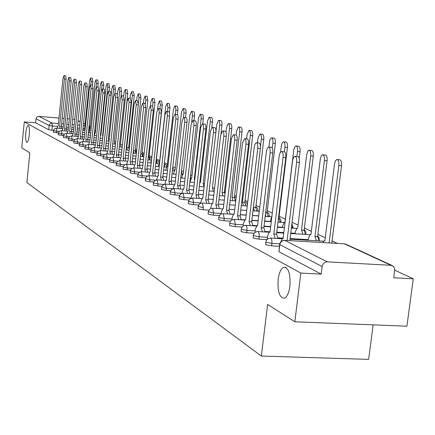 <?xml version="1.0" encoding="UTF-8"?>
<svg xmlns="http://www.w3.org/2000/svg" width="435" height="435" viewBox="0 0 435 435"><rect width="100%" height="100%" fill="white"/><g stroke="black" fill="none" stroke-linecap="round" stroke-linejoin="round"><path stroke-width="0.65" d="M278.15 279.368C279.058 272.914 280.82 268.912 283.441 267.356C288.416 267.172 290.58 273.452 289.922 286.197C289.03 292.499 287.317 296.463 284.794 298.089C279.7 298.453 277.486 292.211 278.15 279.368M25.779 132.936C26.301 128.423 27.073 125.922 28.101 125.443C29.297 126.009 29.689 129.184 29.276 134.964C28.748 139.472 27.981 141.962 26.965 142.446C25.757 141.886 25.366 138.716 25.779 132.936M265.845 242.154L265.769 244.747L271.641 245.862L271.94 243.41L266.068 242.295L265.883 241.838L266.53 240.185L267.753 238.897L269.363 238.168L270.804 238.086L271.826 240L271.94 243.41L279.71 243.856M253.257 235.542L253.186 238.075L258.896 239.152L259.178 236.754L253.469 235.683L253.29 235.264L253.926 233.628L255.133 232.355L256.726 231.643L258.107 231.572L259.081 233.432L259.178 236.754L267.541 237.249M241.24 229.229L241.164 231.708L246.721 232.747L246.998 230.403L241.441 229.365L241.267 228.979L241.887 227.364L243.078 226.108L244.655 225.412L245.982 225.357L246.911 227.157L246.998 230.403L255.166 230.893M229.751 223.193L229.68 225.618L235.09 226.63L235.357 224.329L229.946 223.329L229.778 222.97L230.381 221.377L231.556 220.137L234.394 219.409L235.357 224.329L243.339 224.824M218.756 217.424L218.685 219.795L223.96 220.768L224.221 218.522L218.946 217.554L218.783 217.223L220.197 214.689L221.665 213.873L223.302 213.721L224.221 218.522L232.024 219.012M208.229 211.894L208.158 214.216L213.302 215.162L213.558 212.96L208.251 211.714L209.643 209.213L211.089 208.414L212.682 208.273L213.558 212.96L221.187 213.449M198.137 206.598L198.066 208.871L203.085 209.784L203.33 207.631L198.159 206.429L199.524 203.966L200.954 203.183L202.498 203.053L203.33 207.631M188.458 201.514L188.382 203.738L193.281 204.624L193.526 202.514L188.475 201.361L189.818 198.936L192.422 198.001L192.732 198.039L193.526 202.514L200.834 202.993M179.16 196.631L179.084 198.811L183.875 199.67L184.108 197.599L179.176 196.495L180.498 194.102L183.059 193.189L184.108 197.599L191.269 198.077M170.226 191.938L170.15 194.075L174.826 194.913L175.055 192.879L170.243 191.819L171.537 189.459L174.065 188.567L175.055 192.879L181.895 193.347M161.635 187.431L161.559 189.524L166.132 190.334L166.355 188.344L161.646 187.316L162.918 184.995L165.414 184.119L166.355 188.344L172.717 188.779M153.365 183.086L153.289 185.141L157.758 185.93L157.976 183.972L153.376 182.983L154.626 180.694L157.084 179.84L157.976 183.972L163.924 184.386M145.399 178.905L145.317 180.922L149.7 181.689L149.906 179.764L145.41 178.812L146.638 176.556L149.064 175.718L149.906 179.764L155.474 180.155M137.721 174.87L137.639 176.849L141.93 177.6L142.136 175.713L137.732 174.788L138.939 172.564L141.326 171.743L142.136 175.713L147.356 176.083M130.315 170.982L130.234 172.923L134.437 173.657L134.638 171.798L130.326 170.906L131.511 168.715L133.866 167.915L134.638 171.798L139.548 172.151M123.17 167.23L123.089 169.139L127.205 169.851L127.401 168.024L123.176 167.16L124.345 165.001L126.667 164.212L127.401 168.024L132.023 168.361M116.265 163.609L116.183 165.479L120.218 166.175L120.413 164.381L116.275 163.544L117.423 161.418L119.712 160.645L120.413 164.381L124.763 164.702M109.598 160.107L109.517 161.945L113.47 162.625L113.66 160.858L109.604 160.047L110.735 157.948L112.991 157.193L113.66 160.858L117.765 161.162M103.149 156.72L103.068 158.53L106.95 159.188L107.13 157.454L103.155 156.665L104.269 154.599L106.493 153.854L107.13 157.454L111.007 157.747M96.913 153.446L96.826 155.224L100.637 155.866L100.817 154.164L96.918 153.397L98.016 151.358L100.208 150.63L100.817 154.164L104.482 154.436M90.871 150.276L90.79 152.027L94.531 152.652L94.705 150.978L90.877 150.227L91.959 148.221L94.123 147.503L94.705 150.978L98.169 151.239M85.026 147.204L84.945 148.928L88.615 149.542L88.789 147.889L85.032 147.166L86.097 145.181L88.229 144.48L88.789 147.889L92.062 148.139M79.36 144.23L79.279 145.926L82.884 146.524L83.052 144.898L79.366 144.192L80.415 142.24L82.519 141.544L83.052 144.898L86.152 145.138M73.868 141.348L73.787 143.012L77.332 143.604L77.495 142L73.874 141.31L74.907 139.385L76.984 138.705L77.495 142L80.431 142.229M68.545 138.553L68.458 140.19L71.944 140.766L72.107 139.189L68.545 138.52L69.562 136.617L71.612 135.948L72.107 139.189L74.885 139.407M63.374 135.84L63.292 137.455L66.718 138.015L66.876 136.459L63.379 135.807L64.38 133.936L66.403 133.273L66.876 136.459L69.508 136.666M58.361 133.208L58.274 134.796L61.645 135.345L61.797 133.811L58.361 133.175L59.35 131.326L61.346 130.679L61.797 133.811L64.293 134.013M53.483 130.647L53.402 132.213L56.719 132.751L56.871 131.239L53.489 130.62L54.462 128.798L56.436 128.156L56.871 131.239L59.236 131.43M294.821 321.775L267.601 304.429L261.353 356.042L26.894 182.537L29.819 152.913L21.75 147.769L24.289 121.887L300.841 273.071L294.821 321.775L406.921 326.19L413.25 278.791L394.79 270.184M337.413 243.437L332.068 240.941M325.266 237.771L317.903 234.34M311.346 231.284L304.386 228.038M298.057 225.085L292.081 222.301M285.349 219.158L279.101 216.249M272.31 213.085L267.264 210.73M259.766 207.234L255.921 205.44M247.776 201.644L245.035 200.366M236.308 196.294L234.585 195.494M225.33 191.177L224.542 190.813M200.812 179.747L200.105 179.416M191.993 175.637L190.65 175.011M183.488 171.673L181.558 170.77M175.289 167.845L172.809 166.692M167.372 164.158L164.392 162.766M159.727 160.591L156.415 159.047M151.869 156.932L149.172 155.67M144.164 153.337L142.169 152.408M136.731 149.868L135.388 149.243M129.554 146.524L128.82 146.182M101.127 133.273L100.692 133.066M95.564 130.679L94.727 130.288M373.148 324.858L368.641 359.381L261.353 356.042M413.25 278.791L393.789 277.802L394.73 268.743L393.512 266.405L390.978 265.296L327.316 261.865C324.51 262.011 322.781 263.561 322.128 266.519L279.825 244.671L279.89 243.317L281.189 241.479L282.745 240.577L284.675 240.354L327.316 261.865M300.841 273.071L321.177 274.104L322.128 266.519M53.527 130.364L51.928 130.234L52.352 126.036L49.09 125.508L36.056 118.777L36.284 117.928L37.22 116.819L38.584 116.379L58.986 118.048M62.21 118.315L64.086 118.467M67.381 118.744L69.339 118.902M72.705 119.179L74.749 119.353M36.056 118.777L35.654 122.811L24.289 121.887M279.384 246.302L271.641 245.862M266.954 239.625L258.896 239.152M254.23 233.198L246.721 232.747M242.099 227.054L235.09 226.63M230.512 221.176L223.96 220.768M219.436 215.548L213.302 215.162M208.833 210.154L203.085 209.784M198.675 204.977L193.281 204.624M188.937 200.008L183.875 199.67M179.59 195.233L174.826 194.913M170.607 190.639L166.132 190.334M161.972 186.224L157.758 185.93M153.669 181.966L149.7 181.689M145.671 177.861L141.93 177.6M137.96 173.908L134.437 173.657M130.533 170.09L127.205 169.851M123.361 166.404L120.218 166.175M116.439 162.842L113.47 162.625M109.75 159.395L106.95 159.188M103.285 156.067L100.637 155.866M97.032 152.843L94.531 152.652M90.98 149.722L88.615 149.542M85.124 146.698L82.884 146.524M79.447 143.767L77.332 143.604M73.945 140.924L71.944 140.766M68.61 138.167L66.718 138.015M63.434 135.486L61.645 135.345M58.41 132.887L56.719 132.751M321.177 274.104L278.965 251.74L279.596 244.524M35.654 122.811L48.666 129.706L51.928 130.234M60.101 128.45L59.649 126.313L61.433 126.476L61.841 128.591M64.005 75.625L65.696 75.782L66.174 79.208L61.384 126.454M59.649 126.313L64.434 79.05L63.961 75.619L62.977 78.528L58.219 125.595L57.257 128.222M90.746 84.912L91.105 81.486L90.578 78.072L89.545 80.959L84.705 127.743L83.694 130.348M90.627 78.077L92.296 78.235L92.824 81.644L92.47 85.07M65.049 130.973L64.581 128.793L66.392 128.961L66.811 131.114M69.007 77.37L70.726 77.528L71.22 81.008L66.343 128.934M64.581 128.793L69.453 80.85L68.964 77.365L67.958 80.312L63.113 128.053L62.123 130.739M70.138 133.572L69.66 131.348L71.492 131.517L71.927 133.714M74.162 79.17L75.902 79.328L76.419 82.862L71.443 131.49L73.488 131.647M69.66 131.348L74.624 82.704L74.113 79.165L73.085 82.15L68.143 130.587L67.126 133.333M96.091 87.054L96.483 83.313L95.939 79.844L94.879 82.77L89.953 130.217L88.909 132.876M95.988 79.85L97.679 80.007L98.228 83.471L97.853 87.054M101.458 90.567L102.018 85.189L101.453 81.666L100.371 84.629L95.347 132.762L94.27 135.486M101.507 81.671L103.22 81.829L103.791 85.352L103.394 89.11M75.385 136.247L74.891 133.975L76.75 134.143L77.202 136.389M79.474 81.019L81.231 81.182L81.769 84.776L76.696 134.121M74.891 133.975L79.953 84.613L79.42 81.013L78.365 84.042L73.33 133.192L72.281 136.003M80.79 139.004L80.279 136.688L82.166 136.856L82.634 139.146M84.945 82.927L86.728 83.09L87.283 86.744L82.112 136.829M80.279 136.688L85.445 86.576L84.89 82.922L83.808 85.994L78.67 135.878L77.593 138.754M86.369 141.848L85.831 139.477L87.75 139.651L88.229 141.989M90.589 84.896L92.389 85.059L92.97 88.773L87.696 139.624M85.831 139.477L91.105 88.604L90.523 84.89L89.414 88L84.178 138.645L83.063 141.587M102.905 136.595L102.573 136.171L107.722 87.125L107.135 83.547L106.026 86.549L100.904 135.383L100.425 135.595M107.189 83.553L108.924 83.71L109.517 87.288L109.103 91.225M102.943 136.204L102.573 136.171M108.908 141.206L108.348 138.901L113.6 89.115L112.986 85.477L111.849 88.522L111.153 95.135M113.051 85.483L114.802 85.646L115.416 89.278L114.981 93.411M108.402 138.928L109.234 138.993L108.348 138.901M114.878 144.067L114.296 141.707L119.658 91.171L119.021 87.473L117.852 90.556L117.455 94.292M119.087 87.478L120.859 87.642L121.501 91.334L120.979 96.276M115.737 141.821L114.296 141.707M92.117 144.779L91.562 142.359L93.509 142.533L94.009 144.926M96.407 86.924L98.228 87.092L98.837 90.866L93.449 142.506M91.562 142.359L96.945 90.698L96.342 86.918L95.2 90.072L89.855 141.5L88.707 144.512M121.039 147.014L120.435 144.605L125.905 93.291L125.242 89.528L124.046 92.66L123.698 95.923M125.313 89.534L127.107 89.697L127.776 93.454L122.452 144.844M122.295 144.752L120.435 144.605M98.049 147.802L97.478 145.333L99.446 145.507L99.968 147.949M102.41 89.017L104.259 89.186L104.889 93.03L99.392 145.48M97.478 145.333L102.97 92.856L102.339 89.012L101.17 92.215L95.711 144.447L94.531 147.536M127.39 150.053L126.764 147.595L132.354 95.477L131.664 91.649L130.429 94.825L130.065 98.25M131.734 91.66L133.556 91.823L134.252 95.646L128.657 147.742L129.255 149.303M128.657 147.742L126.764 147.595M104.172 150.929L103.579 148.4L105.585 148.58L106.118 151.075M108.609 91.181L110.479 91.35L111.142 95.26L105.526 148.547M103.579 148.4L109.19 95.086L108.532 91.176L107.336 94.422L101.757 147.487L100.539 150.651M133.947 153.196L133.382 150.717M138.39 103.459L139.01 97.734L138.286 93.84L137.025 97.059L136.633 100.675M138.368 93.846L140.206 94.014L140.929 97.902L135.214 150.825L135.867 153.343M135.214 150.825L133.382 150.684M110.501 154.159L109.886 151.57L111.92 151.75L112.475 154.305M115.014 93.416L116.906 93.585L117.597 97.565L111.86 151.723M109.886 151.57L115.618 97.391L114.932 93.411L113.698 96.7L108.005 150.624L106.744 153.876M140.717 156.437L140.587 154.822M145.464 103.894L145.883 100.061L145.127 96.102L143.833 99.365L143.419 103.187M145.214 96.108L147.079 96.276L147.835 100.235L141.995 154.012L142.669 156.584M141.995 154.012L140.684 153.914M117.042 157.497L116.401 154.844L118.467 155.029L119.049 157.644M121.631 95.722L123.551 95.896L124.269 99.947L118.402 154.996M116.401 154.844L122.262 99.767L121.544 95.716L120.277 99.06L114.459 153.87L113.154 157.204M152.603 105.971L152.984 102.47L152.201 98.44L150.863 101.752L150.428 105.776M152.293 98.446L154.175 98.614L154.963 102.644L148.993 157.307L149.694 159.939M148.993 157.307L148.248 157.247M123.801 160.945L123.138 158.231L125.236 158.416L125.84 161.097M128.477 98.109L130.418 98.283L131.174 102.41L125.171 158.383M123.138 158.231L129.13 102.23L128.385 98.103L127.08 101.496L121.126 157.225L119.783 160.64M159.922 108.668L160.33 104.96L159.509 100.855L158.139 104.221L157.6 109.087M151.576 159.629L150.657 162.94M159.607 100.866L161.516 101.034L162.342 105.139L156.236 160.705L156.959 163.408M130.799 164.517L130.108 161.738L132.245 161.923L132.871 164.669M135.557 100.583L137.525 100.757L138.314 104.96L132.175 161.891M130.108 161.738L136.242 104.781L135.459 100.572L134.121 104.019L128.031 160.694L126.634 164.212M167.491 111.469L167.926 107.537L167.067 103.356L165.659 106.771L159.46 163.027L157.987 166.518M167.176 103.367L169.106 103.535L169.971 107.717L169.422 112.665M164.169 164.756L164.474 166.991M138.042 168.22L137.324 165.365L139.499 165.556L140.146 168.372M142.892 103.138L144.888 103.312L145.709 107.597L139.423 165.523M137.324 165.365L143.604 107.418L142.783 103.128L141.408 106.629L135.171 164.283L133.724 167.91M175.327 114.367L175.86 109.272L175.539 106.58L174.892 105.944L173.44 109.408L167.094 166.632L165.577 170.221M175.011 105.95L177.11 106.14L177.708 107.043L177.937 109.451L177.398 114.595M145.546 172.048L144.801 169.123L147.008 169.318L147.683 172.206M150.488 105.787L152.506 105.966L153.37 110.332L146.938 169.28M144.801 169.123L151.228 110.147L150.374 105.776L148.955 109.332L142.571 168.002L141.07 171.743M183.434 117.483L184.005 112.012L183.668 109.272L182.999 108.619L181.504 112.143L175.006 170.368L174.723 170.297L173.429 174.06M183.124 108.63L185.256 108.821L185.875 109.74L186.115 112.197L185.549 117.564M153.327 176.023L152.549 173.021L154.795 173.217L155.502 176.175M158.367 108.538L160.83 108.94L161.358 112.676L154.719 173.173M152.549 173.021L159.183 112.491L159.063 109.816L158.237 108.522L156.774 112.138L150.238 171.858L149.955 171.787L148.683 175.724M191.677 122.056L192.428 115.346L192.286 112.687L191.4 111.398L189.861 114.976L183.2 174.234L182.901 174.163L181.564 178.035M191.536 111.409L193.695 111.599L194.342 112.534L194.592 115.041L193.994 120.696M161.396 180.144L160.586 177.061L162.869 177.257L163.603 180.302M166.534 111.387L169.041 111.79L169.541 113.269L169.601 115.607L162.793 177.219M160.586 177.061L167.388 115.422L167.176 112.344L166.393 111.371L164.887 115.041L158.188 175.854L157.889 175.783L156.573 179.862M194.706 179.889L194.26 179.454L201.182 118.304L201.035 115.59L200.105 114.28L198.523 117.912L191.694 178.247L191.378 178.171L190.003 182.156M200.258 114.291L202.601 114.557L203.21 115.775L203.362 118.489L202.753 123.953M194.75 179.492L194.26 179.454M169.77 184.424L168.932 181.254L171.254 181.455L172.021 184.581M175.017 114.34L177.105 114.519C177.98 114.78 178.312 116.324 178.105 119.163L171.172 181.411M168.932 181.254L175.854 118.972C176.061 116.134 175.729 114.584 174.865 114.329L173.309 118.059L166.436 180.003L166.121 179.927L164.756 184.157M204.086 186.811L203.172 183.662L210.225 121.882C210.426 119.065 210.067 117.526 209.143 117.265L207.511 120.963L200.508 182.406L199.741 182.629M209.306 117.281L211.35 117.455C212.28 117.716 212.644 119.255 212.438 122.066L211.812 127.569M204.466 183.755L203.172 183.662M178.475 188.872L177.594 185.609L179.959 185.81L180.759 189.029M183.826 117.412L185.941 117.597C186.849 117.852 187.202 119.435 186.99 122.333L179.873 185.767M177.594 185.609L184.701 122.143C184.913 119.239 184.565 117.657 183.657 117.401L182.058 121.196L175.006 184.309L174.663 184.233L173.402 187.333L173.255 188.632M213.373 191.269L212.421 188.029L219.664 125.079C219.871 122.202 219.49 120.631 218.528 120.37L216.842 124.127L209.637 186.713M218.702 120.386L220.773 120.56C221.741 120.821 222.122 122.393 221.915 125.269L220.953 133.632M214.585 188.181L212.421 188.029M187.518 193.493L186.599 190.138L189.007 190.34L189.845 193.651M192.982 120.609L195.125 120.789C196.071 121.05 196.441 122.659 196.228 125.633L188.92 190.296M186.599 190.138L193.901 125.438C194.113 122.463 193.744 120.848 192.797 120.593L191.15 124.453L183.907 188.785L183.548 188.703L182.243 191.857L182.08 193.292M223.03 195.902L222.035 192.569L229.473 128.407C229.685 125.459 229.283 123.855 228.277 123.594L226.537 127.411L225.988 132.186M228.473 123.611L230.561 123.785C231.572 124.051 231.975 125.65 231.763 128.597L224.319 192.721L225.036 193.695M224.319 192.721L222.035 192.569M196.924 198.3L195.967 194.847L198.42 195.054L199.295 198.458M202.509 123.931L204.673 124.111C205.668 124.372 206.054 126.019 205.842 129.065L198.333 195.005M195.967 194.847L203.466 128.863C203.683 125.824 203.297 124.171 202.308 123.915L200.606 127.841L193.167 193.439L192.781 193.357L191.443 196.555L191.259 198.153M233.068 200.72L232.029 197.283L239.674 131.865C239.892 128.847 239.467 127.21 238.418 126.949L236.624 130.832L236.14 134.997M238.63 126.966L240.74 127.145C241.8 127.406 242.224 129.043 242.007 132.061L234.356 197.441L235.395 200.872M234.356 197.441L232.029 197.283M206.723 203.314L205.722 199.752L208.224 199.959L209.132 203.471M212.432 127.39L214.618 127.575C215.657 127.83 216.07 129.516 215.847 132.637L208.126 199.91M205.722 199.752L213.433 132.436C213.656 129.315 213.248 127.629 212.209 127.373L210.453 131.37L202.802 198.284L202.389 198.197L201.013 201.448L200.807 203.232M243.518 205.733L242.436 202.199L250.294 135.47C250.511 132.376 250.071 130.696 248.967 130.44L247.118 134.393L246.596 138.83M249.201 130.456L251.338 130.636C252.441 130.897 252.887 132.572 252.67 135.666L244.802 202.357L245.889 205.891M244.802 202.357L242.436 202.199M216.929 208.534L215.88 204.858L218.43 205.07L219.381 208.691M222.769 130.995L224.977 131.18C226.069 131.43 226.499 133.159 226.276 136.356L218.332 205.021M215.88 204.858L223.813 136.155C224.041 132.958 223.612 131.229 222.524 130.978L220.708 135.046L212.84 203.33L212.394 203.243L210.98 206.543L210.752 208.534M254.404 210.959L253.382 207.364L255.785 207.522L256.819 211.116M260.462 146.742L261.359 139.222C261.582 136.046 261.114 134.333 259.956 134.072L258.047 138.096L257.482 142.859M260.217 134.094L262.37 134.274C263.528 134.529 263.996 136.247 263.773 139.417L255.785 207.522M255.677 207.468L253.387 207.321M227.57 213.976L226.477 210.187L228.973 210.344L230.071 214.14M233.551 134.758L235.781 134.942C236.923 135.187 237.385 136.954 237.151 140.239L228.973 210.344M226.477 210.187L234.644 140.037C234.878 136.753 234.421 134.986 233.28 134.736L231.404 138.874L223.302 208.588L222.829 208.501L221.371 211.856L221.11 214.091M265.752 216.407L265.475 213.933M272.294 148.117L272.892 143.131C273.12 139.874 272.625 138.118 271.413 137.868L270.521 138.547L269.792 140.206L268.83 147.063M271.701 137.89L273.871 138.069C275.089 138.319 275.583 140.075 275.355 143.333L267.019 212.802L268.21 216.565M267.019 212.802L265.622 212.71M238.684 219.664L237.532 215.744L240.185 215.961L241.235 219.822M244.807 138.683L247.053 138.863C248.26 139.108 248.744 140.918 248.51 144.295L240.076 215.907M237.532 215.744L245.954 144.088C246.188 140.712 245.704 138.901 244.503 138.656L242.567 142.876L234.22 214.08L233.709 213.987L232.214 217.397L231.915 219.914M284.381 151.761L284.93 147.215C285.164 143.871 284.642 142.071 283.364 141.821L282.272 142.789L281.575 144.627L280.602 152M271.88 216.673L270.7 219.822L270.478 221.654M283.685 141.848L285.866 142.027C287.149 142.278 287.671 144.072 287.443 147.416L278.846 218.365L280.096 222.252M278.846 218.365L278.427 218.337M250.294 225.607L249.086 221.551L251.794 221.768L252.893 225.765M256.568 142.783L258.83 142.968C260.097 143.207 260.614 145.062 260.375 148.531L251.68 221.714M249.086 221.551L257.77 148.324C258.009 144.85 257.493 142.995 256.231 142.756L255.16 143.767L254.296 146.573L245.628 219.811L245.068 219.713L243.529 223.182L243.198 226.026M296.904 156.404L297.507 151.478C297.741 148.036 297.187 146.198 295.844 145.953L294.544 147.258L293.804 149.727L284.969 222.274L284.376 222.176L282.761 225.607L282.522 227.581M296.202 145.981L298.394 146.16C299.742 146.405 300.297 148.243 300.063 151.679L299.236 158.454M291.793 224.667L292.51 228.196M262.43 231.828L261.169 227.625L263.931 227.848L265.084 231.985M268.868 147.073L271.141 147.258C272.484 147.487 273.028 149.39 272.783 152.957L263.811 227.788M261.169 227.625L270.124 152.75C270.369 149.178 269.825 147.275 268.493 147.046L267.22 148.406L266.421 151.423L257.547 225.803L256.944 225.705L255.361 229.234L254.975 232.469M302.88 234.253L301.515 230.088L310.655 155.937C310.894 152.397 310.307 150.51 308.888 150.271L307.545 151.614L306.713 154.599L297.665 228.266L297.023 228.168L295.36 231.654L295.099 233.785M309.285 150.303L311.493 150.483C312.912 150.717 313.499 152.603 313.26 156.143L304.114 230.245L305.484 234.411M304.114 230.245L301.515 230.088M275.143 238.336L273.811 233.981L276.638 234.204L277.851 238.494M281.749 151.565L284.033 151.75C285.447 151.967 286.029 153.919 285.779 157.595L276.513 234.144M273.811 233.981L283.065 157.388C283.315 153.702 282.739 151.755 281.331 151.532L280.01 152.93L279.188 155.996L270.021 232.078L269.368 231.975L267.742 235.563L267.297 239.272M316.408 240.762L314.978 236.439L324.412 160.602C324.657 156.953 324.037 155.018 322.542 154.795L321.324 155.844L320.361 158.715L310.943 234.536L310.247 234.432L308.54 237.978L308.257 240.283M322.982 154.827L325.19 155.001C326.69 155.23 327.321 157.166 327.071 160.809L317.626 236.596L319.067 240.914M317.626 236.596L314.978 236.439M295.251 156.279L297.54 156.453C299.035 156.66 299.655 158.661 299.4 162.462L289.835 240.658M287.084 240.495L296.632 162.25C296.887 158.449 296.268 156.442 294.778 156.241L293.407 157.671L292.635 160.287L283.093 238.646L282.375 238.543L280.744 241.92M329.094 242.947L338.832 165.49C339.082 161.728 338.414 159.743 336.831 159.531L335.575 160.613L334.58 163.527L324.847 241.099L324.086 240.995L322.824 242.583M337.337 159.569L339.539 159.743C341.127 159.955 341.796 161.94 341.546 165.697L331.791 243.105M390.978 265.296L344.52 243.85L284.675 240.354C282.038 240.479 280.423 241.92 279.825 244.671L278.965 251.74M89.572 130.326L89.702 129.048L88.8 128.977M84.004 128.591L82.971 128.504M79.458 128.222L77.321 128.048M73.885 127.77L71.84 127.607M68.474 127.335L66.522 127.178M63.227 126.911L61.645 126.786M57.556 126.454L52.352 126.036L52.021 123.018L58.426 123.54M61.656 123.801L63.526 123.953M66.821 124.22L68.779 124.383M72.145 124.655L74.189 124.823M77.626 125.101L79.763 125.275M83.275 125.563L84.917 125.693M85.086 124.1L83.504 123.371M80.122 121.805L78.061 120.859M38.873 116.384L52.021 123.018L50.302 123.469L49.329 124.627L48.666 129.706M308.333 239.647L290.091 238.576M283.147 238.168L277.856 237.853M295.158 233.301L290.77 233.035M283.827 232.616L276.747 232.192M270.059 231.79L265.089 231.491M282.565 227.233L277.389 226.912M270.695 226.504L264.018 226.091M257.558 225.694L252.898 225.412M270.505 221.42L264.621 221.051M258.162 220.648L251.854 220.251M244.861 219.816L241.24 219.588M258.738 215.842L252.425 215.439M246.188 215.042L240.223 214.662M233.334 214.221L230.077 214.015M94.765 133.197L94.585 131.642M247.281 205.831L246.525 205.929M258.151 210.725L256.819 211.062M269.363 216.043L268.21 216.396M281.053 221.584L280.096 221.953M293.25 227.364L292.51 227.744M305.984 233.405L305.484 233.785M319.306 239.718L319.062 240.076M136.454 152.446L135.698 150.706M143.191 156.627L142.397 153.854M150.14 159.971L149.314 157.1M157.323 163.435L156.464 160.461M164.745 167.013L164.245 164.077M172.429 170.721L172.445 170.009M90.067 129.075L89.702 129.048L89.316 126.052L90.349 126.367M345.183 243.948L343.867 243.812L346.07 244.28L392.207 265.557M59.693 126.34L61.433 126.476M64.434 79.05L66.174 79.208M92.824 81.644L91.105 81.486M64.63 128.82L68.295 129.108M69.453 80.85L71.22 81.008M69.709 131.37L71.492 131.517M74.624 82.704L76.419 82.862M98.228 83.471L96.483 83.313M103.791 85.352L102.018 85.189M74.94 134.002L76.75 134.143M79.953 84.613L81.769 84.776M80.328 136.71L82.166 136.856M85.445 86.576L87.283 86.744M85.885 139.504L87.75 139.651M91.105 88.604L92.97 88.773M102.943 136.226L102.627 136.198M109.517 87.288L107.722 87.125M115.416 89.278L113.6 89.115M115.732 141.843L114.356 141.734M121.501 91.334L119.658 91.171M91.616 142.386L93.509 142.533M96.945 90.698L98.837 90.866M122.36 144.779L120.495 144.632M127.776 93.454L125.905 93.291M97.532 145.361L99.446 145.507M102.97 92.856L104.889 93.03M128.716 147.769L126.824 147.623M134.252 95.646L132.354 95.477M103.639 148.433L105.585 148.58M109.19 95.086L111.142 95.26M135.28 150.858L133.382 150.711M140.929 97.902L139.01 97.734M109.946 151.603L111.92 151.75M115.618 97.391L117.597 97.565M142.06 154.044L140.684 153.936M147.835 100.235L145.883 100.061M116.466 154.876L118.467 155.029M122.262 99.767L124.269 99.947M149.064 157.334L148.248 157.274M154.963 102.644L152.984 102.47M123.203 158.264L125.236 158.416M129.13 102.23L131.174 102.41M162.342 105.139L160.33 104.96M130.179 161.771L132.245 161.923M136.242 104.781L138.314 104.96M156.633 160.455L158.465 161.249L159.384 162.994M169.971 107.717L167.926 107.537M137.395 165.403L139.499 165.556M143.604 107.418L145.709 107.597M177.866 110.387L175.789 110.207M144.877 169.161L147.008 169.318M151.228 110.147L153.37 110.332M186.044 113.149L183.934 112.969M152.625 173.059L154.795 173.217M159.139 112.98L161.314 113.171M194.521 116.014L192.379 115.83M160.667 177.099L162.869 177.257M167.339 115.922L169.552 116.112M194.744 179.524L194.342 179.497M203.314 118.983L201.139 118.798M169.014 181.297L171.254 181.455M175.854 118.972L178.105 119.163M204.461 183.787L203.259 183.7M212.438 122.066L210.225 121.882M177.681 185.653L179.959 185.81M184.701 122.143L186.99 122.333M214.58 188.214L212.514 188.072M221.915 125.269L219.664 125.079M186.686 190.182L189.007 190.34M193.901 125.438L196.228 125.633M224.411 192.77L222.127 192.613M231.763 128.597L229.473 128.407M196.06 194.891L198.42 195.054M203.466 128.863L205.842 129.065M234.454 197.49L232.132 197.332M242.007 132.061L239.674 131.865M205.815 199.795L208.224 199.959M213.433 132.436L215.847 132.637M244.905 202.4L242.534 202.242M252.67 135.666L250.294 135.47M215.977 204.907L218.43 205.07M223.813 136.155L226.276 136.356M263.773 139.417L261.359 139.222M226.581 210.235L229.076 210.399M234.644 140.037L237.151 140.239M267.128 212.856L265.616 212.758M275.355 143.333L272.892 143.131M237.641 215.798L240.185 215.961M245.954 144.088L248.51 144.295M278.965 218.419L278.422 218.386M287.443 147.416L284.93 147.215M249.201 221.611L251.794 221.768M257.77 148.324L260.375 148.531M300.063 151.679L297.507 151.478M261.283 227.684L263.931 227.848M270.124 152.75L272.783 152.957M304.239 230.305L301.645 230.148M313.26 156.143L310.655 155.937M273.936 234.046L276.638 234.204M283.065 157.388L285.779 157.595M317.757 236.662L315.109 236.504M327.071 160.809L324.412 160.602M296.632 162.25L299.4 162.462M341.546 165.697L338.832 165.49M283.441 267.356L285.947 267.487M95.466 131.593L94.623 131.25M56.49 128.162L62.52 128.646M71.661 129.38L73.705 129.543M77.142 129.82L79.279 129.989M82.791 130.272L85.026 130.451M88.615 130.739L89.322 130.799M258.091 211.198L257.678 208.387L255.769 206.717M269.287 216.635L268.933 213.748L267.112 212.03M280.961 222.307L280.809 219.67L278.944 217.582M293.136 228.234L291.896 223.824M305.854 234.432L305.81 231.621L304.206 229.473M319.149 240.919L319.165 238.027L317.713 235.868M101.023 134.219L100.599 133.98M61.406 130.679L67.539 131.174M76.924 131.919L79.061 132.093M82.574 132.37L84.809 132.55M88.397 132.838L90.736 133.023M94.411 133.317L94.705 133.344M66.468 133.279L72.71 133.773M76.701 134.089L78.838 134.263M82.351 134.54L84.586 134.714M88.174 135.002L90.513 135.187M94.183 135.481L96.63 135.671M71.683 135.954L78.039 136.454M82.117 136.775L84.352 136.954M87.941 137.237L90.279 137.422M93.949 137.71L96.396 137.9M100.153 138.2L102.714 138.401M77.055 138.711L83.531 139.216M87.701 139.543L90.04 139.727M93.71 140.016L96.157 140.206M99.914 140.5L102.47 140.701M106.319 141.005L109 141.212M82.596 141.554L89.191 142.066M93.46 142.397L95.907 142.588M99.664 142.881L102.22 143.077M106.069 143.376L108.75 143.588M112.687 143.893L115.492 144.11M88.316 144.485L95.037 145.002M99.403 145.339L101.964 145.54M105.808 145.834L108.489 146.04M112.426 146.345L115.231 146.562M119.272 146.878L122.208 147.101M128.668 147.601L129.255 147.65M136.623 150.874L135.84 150.7M94.216 147.508L101.067 148.036M105.542 148.378L108.217 148.585M112.159 148.884L114.965 149.102M119 149.412L121.936 149.635M126.074 149.955L129.157 150.189M135.236 150.657L135.747 150.695M144.05 154.398L142.549 153.849M100.306 150.635L107.293 151.168M111.882 151.516L114.682 151.728M118.717 152.038L121.659 152.261M125.797 152.576L128.874 152.81M133.121 153.131L136.351 153.376M142.017 153.811L142.446 153.843M151.717 158.356L149.477 157.1M106.602 153.865L113.731 154.403M118.429 154.757L121.365 154.98M125.503 155.29L128.586 155.523M132.827 155.844L136.057 156.089M140.413 156.415L143.8 156.671M149.02 157.068L149.363 157.089M113.105 157.204L120.381 157.747M125.204 158.106L128.281 158.335M132.523 158.655L135.753 158.895M140.108 159.221L143.496 159.476M147.971 159.808L151.282 160.058M166.92 166.567L166.007 164.838L164.261 163.957M119.837 160.651L127.265 161.206M132.213 161.57L135.437 161.809M139.793 162.135L143.18 162.385M147.65 162.717L151.211 162.978M155.801 163.321L158.644 163.533M174.642 170.319L172.69 167.774M126.797 164.223L134.388 164.783M139.466 165.153L142.854 165.403M147.324 165.735L150.88 165.996M155.469 166.333L159.205 166.605M163.93 166.953L166.268 167.127M182.64 174.294L181.422 171.972M134.013 167.926L141.772 168.486M146.981 168.867L150.537 169.128M155.126 169.46L158.862 169.732M163.582 170.074L167.508 170.362M172.363 170.716L174.152 170.846M190.911 178.524L190.448 176.757M141.484 171.754L149.417 172.331M154.768 172.711L158.503 172.983M163.223 173.32L167.149 173.603M172.004 173.957L176.126 174.25M181.129 174.609L182.33 174.696M149.232 175.729L157.35 176.311M162.848 176.702L166.774 176.98M171.629 177.328L175.751 177.621M180.748 177.975L185.087 178.285M190.236 178.654L190.802 178.693M157.269 179.856L165.577 180.438M171.238 180.835L175.359 181.129M180.356 181.482L184.696 181.786M189.839 182.145L194.412 182.472M165.615 184.135L174.125 184.728M179.949 185.131L184.282 185.435M189.432 185.794L193.999 186.109M199.301 186.479L204.113 186.816M225.189 192.384L224.395 192.08M174.288 188.583L183.01 189.181M189.002 189.595L193.57 189.905M198.871 190.269L203.683 190.601M209.148 190.976L214.221 191.324M236.129 197.827L234.438 196.761M183.304 193.205L192.248 193.814M198.42 194.233L203.227 194.559M208.697 194.929L213.77 195.271M219.414 195.652L224.764 196.016M247.395 204.841L246.612 202.862L244.883 201.633M192.683 198.017L201.862 198.632M208.224 199.056L213.291 199.399M218.935 199.774L224.286 200.133M230.12 200.519L235.77 200.899M202.454 203.031L211.878 203.651M218.441 204.08L223.786 204.434M229.615 204.82L235.264 205.189M241.294 205.586L247.259 205.978M212.639 208.256L222.323 208.882M229.093 209.322L234.737 209.686M240.762 210.078L246.732 210.464M252.969 210.866L259.282 211.274M223.264 213.705L233.225 214.335M240.212 214.781L246.177 215.162M252.409 215.559L258.722 215.961M265.181 216.374L271.761 216.793M234.356 219.392L244.611 220.034M251.827 220.485L258.134 220.882M264.594 221.284L271.271 221.703M277.965 222.122L283.892 222.492M245.954 225.341L256.519 225.988M263.974 226.445L270.652 226.858M277.345 227.266L284.425 227.701M291.368 228.125L296.572 228.446M258.085 231.567L268.982 232.219M276.687 232.681L283.767 233.106M290.71 233.524L309.84 234.672M332.373 243.138L331.861 242.583M270.793 238.081L282.043 238.744M290.014 239.212L323.738 241.191M90.045 126.221L89.131 125.802M85.102 123.942L83.52 123.214M80.138 121.653L78.077 120.702"/></g></svg>
